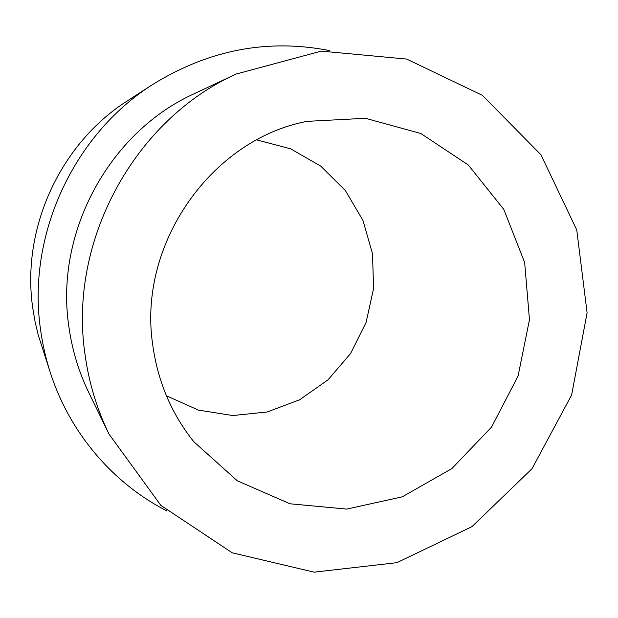 <?xml version="1.0" encoding="UTF-8"?>
<svg xmlns="http://www.w3.org/2000/svg" width="618" height="618" viewBox="0 0 618 618"><rect width="100%" height="100%" fill="white"/><g stroke="black" fill="none" stroke-linecap="round" stroke-linejoin="round"><path stroke-width="0.93" d="M166.868 510.939C113.527 483.639 70.429 433.921 50.746 373.905C46.056 359.661 42.673 345.037 40.61 330.027C26.667 235.837 73.318 134.477 153.032 84.295C209.015 49.757 267.826 38.517 329.456 50.576M108.977 434.052L88.876 392.754C78.702 371.797 72.005 349.572 68.791 326.08C54.793 232.121 109.595 131.819 194.539 93.565L236.122 74.052L321.252 51.132L406.659 59.065L482.503 95.411L540.959 154.786L576.749 229.942L587.1 312.762L571.627 394.995L532.021 468.714L471.951 526.66L396.91 562.666L314.122 572.16L232.275 552.816L160.834 505.354L108.977 434.052C96.81 409 88.814 382.349 84.975 354.106C68.196 241.097 134.523 119.683 236.122 74.052M152.638 344.241C137.76 244.025 211.456 139.429 306.945 121.367L365.392 118.285L420.835 133.503L468.282 164.983L503.786 209.386L524.651 262.503L529.464 319.661L518.077 376.084L491.503 427.146L451.858 468.599L402.264 496.833L346.752 509.093L290.058 503.794L237.351 480.819L193.805 441.715C171.356 413.674 157.629 381.182 152.638 344.241M50.746 373.905L38.277 335.18L35.11 321.893L32.8 308.39C20.989 228.567 60.317 143.113 128.011 100.44L153.032 84.295M256.787 139.9L290.661 148.845L320.835 166.196L345.431 190.645L362.99 220.502L372.53 253.82L373.573 288.506L366.111 322.411L350.622 353.488L328.034 379.823L299.684 399.761L267.262 411.967L232.77 415.543L198.393 410.097L166.412 395.79"/></g></svg>
